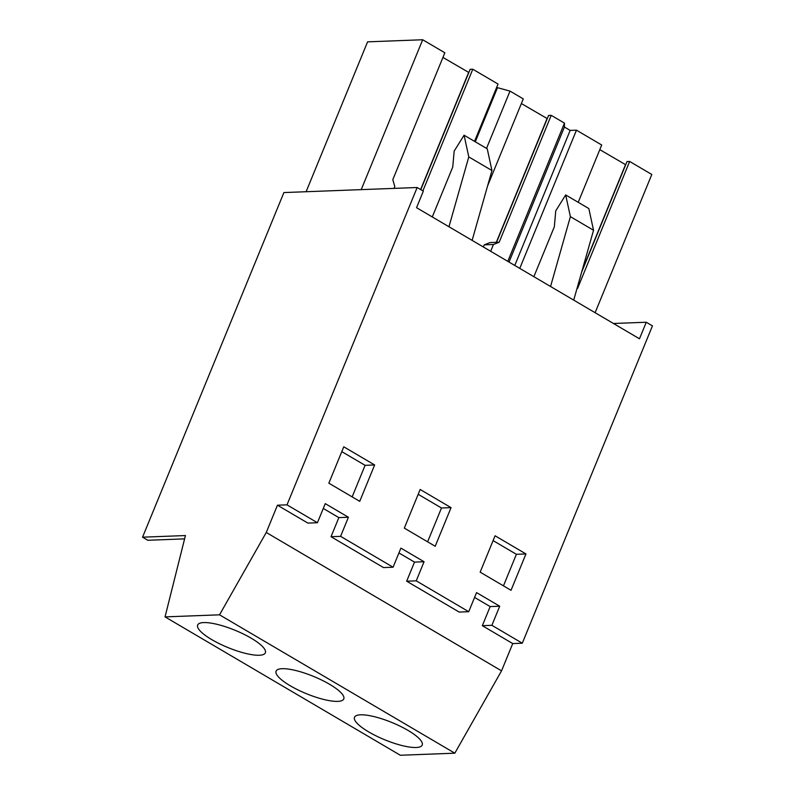 <?xml version="1.0" encoding="UTF-8"?>
<svg xmlns="http://www.w3.org/2000/svg" width="795" height="795" viewBox="0 0 795 795"><rect width="100%" height="100%" fill="white"/><g stroke="black" fill="none" stroke-linecap="round" stroke-linejoin="round"><path stroke-width="1.19" d="M277.455 505.203L307.864 523.09L317.424 522.732L325.254 503.633L348.409 517.257L338.859 517.615L331.028 536.714L383.518 567.58L393.078 567.213L400.909 548.123L424.063 561.737L414.503 562.105L406.672 581.195L459.162 612.061L468.722 611.703L476.553 592.603L499.717 606.227L490.157 606.585L482.327 625.685L512.735 643.572L522.295 643.205L652.447 325.871L646.265 322.243L639.478 338.789L416.55 207.694L423.338 191.138L417.156 187.511L283.894 192.569L142.553 537.181L185.434 535.552L165.042 616.89L219.529 614.823L266.265 532.481L277.455 505.203L287.005 504.845L317.424 522.732M287.005 504.845L417.156 187.511M331.028 536.714L340.578 536.347L348.409 517.257M340.578 536.347L393.078 567.213M406.672 581.195L416.232 580.837L424.063 561.737M416.232 580.837L468.722 611.703M482.327 625.685L491.886 625.317L499.717 606.227M491.886 625.317L522.295 643.205M359.728 501.337L374.644 464.966L343.768 446.81L328.852 483.181L359.728 501.337M525.952 553.936L511.026 590.307L480.15 572.152L495.066 535.78L525.952 553.936L516.392 554.304L503.454 585.855M404.317 528.119L435.193 546.274L451.043 507.637L420.167 489.482L404.317 528.119M266.265 532.481L501.546 670.851L512.735 643.572M474.575 597.433L490.157 606.585M398.931 552.942L414.503 562.105M323.277 508.452L338.859 517.615M613.462 323.486L646.265 322.243M165.042 616.89L400.322 755.25L454.82 753.183L501.546 670.851M374.644 464.966L365.094 465.333L341.79 451.63M352.155 496.875L365.094 465.333M516.392 554.304L493.089 540.6M451.043 507.637L441.483 507.995L418.19 494.301M427.611 541.822L441.483 507.995M142.553 537.181L147.8 540.272L184.599 538.871M219.529 614.823L454.82 753.183M211.838 639.657A36.59 9.351 22.3 0 1 197.647 625.029A36.59 9.351 22.3 0 1 251.16 638.166A36.59 9.351 22.3 0 1 265.351 652.804A36.59 9.351 22.3 0 1 211.838 639.657M329.587 684.286A36.59 9.351 22.3 0 1 343.788 698.924A36.59 9.351 22.3 0 1 290.264 685.777A36.59 9.351 22.3 0 1 276.074 671.149A36.59 9.351 22.3 0 1 329.587 684.286M368.691 731.907A36.59 9.351 22.3 0 1 354.5 717.269A36.59 9.351 22.3 0 1 408.014 730.406A36.59 9.351 22.3 0 1 422.215 745.044A36.59 9.351 22.3 0 1 368.691 731.907M306.105 191.724L367.578 41.847L422.692 39.75L361.218 189.637M581.652 272.138L627.007 161.554L629.65 161.455L651.801 174.483L595.117 312.703M519.771 268.392L576.464 130.171L601.706 145.018L578.204 202.318M629.65 161.455L577.607 288.347L577.051 288.366M576.981 288.595L577.607 288.347M514.772 265.451L570.164 130.41L564.42 127.041L509.029 262.072M576.464 130.171L570.164 130.41M564.42 127.041L564.48 123.126L507.796 261.346M487.574 185.941L523.279 98.898L510.012 91.097L486.52 148.397M564.48 123.126L551.223 115.335L499.18 242.227L489.978 242.574L484.254 244.85L493.457 244.502L499.18 242.227M490.674 251.28L493.457 244.502M510.012 91.097L497.481 87.669L475.281 141.788M497.481 87.669L496.736 87.231M420.793 189.647L470.153 69.314L472.796 69.215L498.038 84.051L474.536 141.351M422.692 39.75L444.852 52.778L392.8 179.68L394.797 186.487L394.022 188.385M472.796 69.215L422.89 190.88M432.281 216.946L452.753 167.049L454.164 151.12L464.081 135.21L468.792 156.913L491.956 170.528L472.131 240.378M464.081 135.21L487.246 148.824L491.956 170.528M468.792 156.913L448.966 226.754M533.872 276.68L554.334 226.794L555.745 210.864L565.672 194.944L570.383 216.647L550.557 286.498M565.672 194.944L588.827 208.558L593.537 230.262L573.712 300.113M570.383 216.647L593.537 230.262M625.705 164.744L599.808 149.659M468.841 72.504L442.944 57.419M547.268 118.624L521.371 103.539M496.537 242.326L548.58 115.434L551.223 115.335M483.38 246.987L484.254 244.85M625.476 164.754L582.159 270.35M468.613 72.514L420.615 189.548M547.039 118.634L496.309 242.336"/></g></svg>
